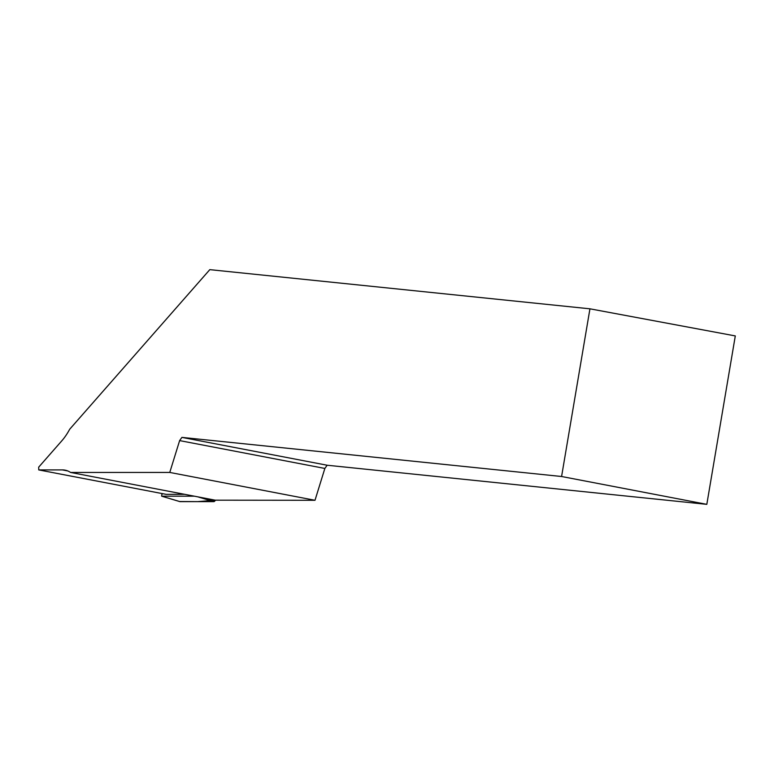 <?xml version="1.0" encoding="UTF-8"?>
<svg xmlns="http://www.w3.org/2000/svg" width="774" height="774" viewBox="0 0 774 774"><rect width="100%" height="100%" fill="white"/><g stroke="black" fill="none" stroke-linecap="round" stroke-linejoin="round"><path stroke-width="1.16" d="M162.637 493.667L161.708 494.721L161.737 496.192L194.38 496.192M215.549 500.178L214.708 501.136A2.728 1.364 100.9 0 1 213.847 501.629L180.003 501.629A2.728 1.364 100.9 0 1 179.8 501.6A2.728 1.364 100.9 0 1 179.616 501.513L197.573 501.629L215.549 500.178M706.817 504.348L735.3 335.926L589.943 308.816L561.585 476.503L181.919 437.387L327.15 465.232L706.817 504.348L561.585 476.503M327.15 465.232L324.857 468.444L314.999 500.285L169.767 472.44L70.579 472.45A55.66 27.922 -79.1 0 0 65.113 470.166A55.66 27.922 -79.1 0 0 62.433 469.915L67.686 470.921M70.579 472.45L215.201 500.178L314.999 500.285M184.734 494.334L166.149 494.344L38.758 469.915L38.7 467.148L61.843 440.783A55.66 27.922 -79.1 0 0 69.699 429.231L209.802 269.652L589.943 308.816M38.758 469.915L62.433 469.915M181.919 437.387L179.626 440.599L169.767 472.44M179.626 440.599L324.857 468.444M201.279 497.508L214.708 501.136M161.737 496.192L180.003 501.629M213.847 501.629L197.757 496.84M161.669 496.182L179.8 501.6"/></g></svg>

